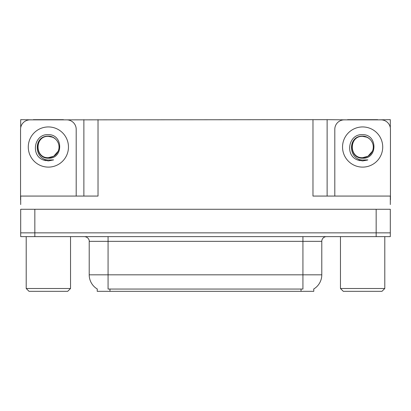 <?xml version="1.0" encoding="UTF-8"?>
<svg xmlns="http://www.w3.org/2000/svg" width="411" height="411" viewBox="0 0 411 411"><rect width="100%" height="100%" fill="white"/><g stroke="black" fill="none" stroke-linecap="round" stroke-linejoin="round"><path stroke-width="0.62" d="M313.773 288.974L313.773 291.327L97.227 291.327L97.227 288.974M34.837 236.623L390.306 236.623L390.306 232.852L20.694 232.852L20.694 209.271L34.837 209.271L34.837 232.852L20.694 232.852L20.694 236.623L34.837 236.623L34.837 232.852L390.306 232.852L390.306 209.271L34.837 209.271M63.464 119.863L312.971 119.673L312.971 196.068L390.306 196.068L390.306 204.555M20.694 204.555L20.694 196.068L98.029 196.068L98.029 119.673M33.281 119.863L20.694 119.673L20.694 127.667M377.719 119.863L390.306 119.673L390.306 127.667M83.88 119.673L83.88 196.068M312.971 119.673L327.12 119.673L327.12 196.068L327.12 119.673L347.536 119.863M377.719 119.673L347.536 119.673M33.281 119.673L63.464 119.673M97.366 289.061A16.507 16.507 0 0 1 89.213 274.82L108.072 274.82L108.072 289.061L302.928 289.061L302.928 274.82L321.787 274.82L321.787 241.339A4.716 4.716 0 0 1 326.504 236.623M89.213 274.82L89.213 241.339C89.449 240.574 88.642 237.06 84.496 236.623M313.634 289.061A16.507 16.507 0 0 0 321.787 274.82M390.306 236.623L390.306 232.852M48.375 134.674C63.33 134.243 63.577 159.031 48.375 158.199C34.447 158.667 34.36 135.722 48.375 136.36L52.403 137.156A10.655 10.655 0 0 1 58.182 151.186C61.347 144.492 55.726 135.995 48.375 136.154C33.204 135.625 33.877 159.704 48.375 160.028L53.6 159.905L48.375 160.922L43.176 159.915C30.275 155.137 34.38 133.565 48.375 134.674M48.375 136.37L51.678 136.894L48.375 136.37C34.622 135.702 34.622 158.348 48.375 157.685L53.702 156.257L58.182 151.186A10.655 10.655 0 0 0 52.403 137.156M48.375 157.685C52.927 157.505 56.194 155.343 58.182 151.186M20.694 199.844A9.432 9.432 0 0 0 20.55 199.838L20.55 129.295A9.432 9.432 0 0 1 29.982 119.863L66.762 119.863A9.432 9.432 0 0 1 76.194 129.295L76.194 196.068M43.227 159.936L45.672 160.66L43.227 159.936M48.375 160.922L53.6 159.905L48.375 160.922M362.625 134.674C377.586 134.243 377.832 159.031 362.625 158.199C348.698 158.667 348.615 135.722 362.625 136.36L366.653 137.156A10.655 10.655 0 0 1 372.438 151.186C375.597 144.492 369.982 135.995 362.625 136.154C347.459 135.625 348.132 159.704 362.625 160.028L367.855 159.905L362.625 160.922L357.431 159.915C344.531 155.137 348.636 133.565 362.625 134.674M362.625 136.37L365.934 136.894L362.625 136.37C348.877 135.702 348.877 158.348 362.625 157.685L367.958 156.257L372.438 151.186A10.655 10.655 0 0 0 366.653 137.156M362.625 157.685C367.177 157.505 370.45 155.343 372.438 151.186M334.806 196.068L334.806 129.295A9.432 9.432 0 0 1 344.238 119.863L381.018 119.863A9.432 9.432 0 0 1 390.45 129.295L390.45 199.838A9.432 9.432 0 0 0 390.306 199.844M357.483 159.936L359.928 160.66M362.625 160.922L367.439 160.064M29.037 291.327L26.206 288.496L70.538 288.496L67.707 291.327L29.037 291.327M343.293 291.327L340.462 288.496L384.794 288.496L381.963 291.327L343.293 291.327M376.163 209.271L376.163 236.623M301.042 291.327L301.042 288.974M109.958 291.327L109.958 288.974M302.928 236.623L302.928 241.339L89.213 241.339M321.787 241.339L302.928 241.339L302.928 274.82L108.072 274.82L108.072 236.623M48.375 126.937A20.088 20.088 0 0 1 68.462 147.025A20.088 20.088 0 0 1 48.375 167.113A20.088 20.088 0 0 1 28.282 147.025A20.088 20.088 0 0 1 48.375 126.937M362.625 126.937A20.088 20.088 0 0 1 382.718 147.025A20.088 20.088 0 0 1 362.625 167.113A20.088 20.088 0 0 1 342.538 147.025A20.088 20.088 0 0 1 362.625 126.937M70.538 236.623L70.538 288.496M26.206 236.623L26.206 288.496M384.794 236.623L384.794 288.496M340.462 236.623L340.462 288.496"/></g></svg>
